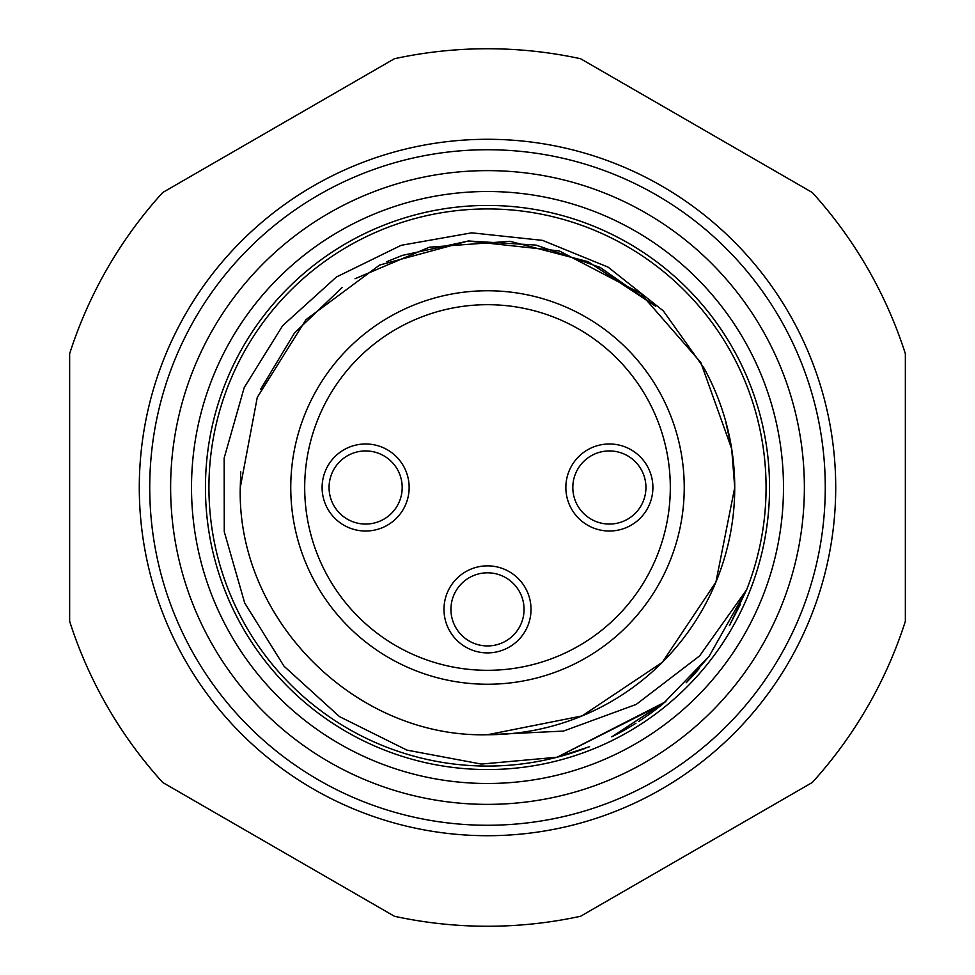 <?xml version="1.0" encoding="UTF-8"?>
<svg xmlns="http://www.w3.org/2000/svg" width="975" height="975" viewBox="0 0 975 975"><rect width="100%" height="100%" fill="white"/><g stroke="black" fill="none" stroke-linecap="round" stroke-linejoin="round"><path stroke-width="1.46" d="M531.022 609.375A43.522 43.522 0 0 1 487.5 652.897A43.522 43.522 0 0 1 443.978 609.375A43.522 43.522 0 0 1 487.5 565.853A43.522 43.522 0 0 1 531.022 609.375M565.853 487.5A43.522 43.522 0 0 1 609.375 443.978A43.522 43.522 0 0 1 652.897 487.5A43.522 43.522 0 0 1 609.375 531.022A43.522 43.522 0 0 1 565.853 487.5M322.103 487.5A43.522 43.522 0 0 1 365.625 443.978A43.522 43.522 0 0 1 409.147 487.5A43.522 43.522 0 0 1 365.625 531.022A43.522 43.522 0 0 1 322.103 487.5M329.062 487.5A36.562 36.562 0 0 1 365.625 450.938A36.562 36.562 0 0 1 402.188 487.5A36.562 36.562 0 0 1 365.625 524.062A36.562 36.562 0 0 1 329.062 487.5M684.243 487.5A196.743 196.743 0 0 0 487.5 290.757A196.743 196.743 0 0 0 290.757 487.5A196.743 196.743 0 0 0 487.5 684.243A196.743 196.743 0 0 0 684.243 487.5A196.743 196.743 0 0 0 487.5 290.757A196.743 196.743 0 0 0 290.757 487.5M572.812 487.5A36.562 36.562 0 0 1 609.375 450.938A36.562 36.562 0 0 1 645.938 487.5A36.562 36.562 0 0 1 609.375 524.062A36.562 36.562 0 0 1 572.812 487.5M450.938 609.375A36.562 36.562 0 0 1 487.5 572.812A36.562 36.562 0 0 1 524.062 609.375A36.562 36.562 0 0 1 487.5 645.938A36.562 36.562 0 0 1 450.938 609.375M580.576 58.732A438.75 438.75 0 0 0 394.424 58.732L162.715 192.514A438.75 438.75 0 0 0 69.639 353.718L69.639 621.282A438.75 438.75 0 0 0 162.715 782.486L394.424 916.268A438.75 438.75 0 0 0 580.576 916.268L812.285 782.486A438.75 438.75 0 0 0 905.361 621.282L905.361 353.718A438.75 438.75 0 0 0 812.285 192.514L580.576 58.732M149.736 487.5A337.764 337.764 0 0 0 487.5 825.264A337.764 337.764 0 0 0 825.264 487.5A337.764 337.764 0 0 0 487.5 149.736A337.764 337.764 0 0 0 149.736 487.5M804.375 487.5A316.875 316.875 0 0 0 487.5 170.625A316.875 316.875 0 0 0 170.625 487.5A316.875 316.875 0 0 0 487.5 804.375A316.875 316.875 0 0 0 804.375 487.5M191.514 487.5A295.986 295.986 0 0 1 487.5 191.514A295.986 295.986 0 0 1 783.486 487.5A295.986 295.986 0 0 1 487.5 783.486A295.986 295.986 0 0 1 191.514 487.5M205.445 487.5A282.055 282.055 0 0 1 487.5 205.445A282.055 282.055 0 0 1 769.555 487.5A282.055 282.055 0 0 1 487.5 769.555A282.055 282.055 0 0 1 205.445 487.5M729.507 625.463L746.631 589.741A278.57 278.57 0 0 0 464.076 209.918A278.57 278.57 0 0 0 212.867 534.178A278.57 278.57 0 0 0 557.103 757.234L663.134 703.731L709.166 656.212L746.631 589.741L699.623 655.882L636.212 704.413L563.452 731.092L487.5 734.736A247.236 247.236 0 0 0 734.736 487.5L731.689 448.853L734.736 487.5A247.236 247.236 0 0 0 703.865 367.867L663.293 310.854L608.107 267.138L542.539 240.374L471.705 232.83L401.152 245.31L336.436 276.998L282.689 325.626L244.225 387.538L224.165 458.031L224.262 531.728L244.676 602.952L284.017 666.217L339.458 716.601L406.904 750.116L481.309 764.071L557.103 757.234L665.413 701.854M342.176 287.491L294.511 332.975L260.544 389.427M240.764 471.851L240.264 487.5C236.864 619.612 355.388 738.136 487.5 734.736L582.112 715.918L662.318 662.318L715.918 582.112L734.736 487.5L715.918 582.112L662.318 662.318L582.112 715.918L487.5 734.736L582.112 715.918L662.318 662.318L715.918 582.112L734.736 487.5L715.918 582.112L662.318 662.318L582.112 715.918L487.5 734.736M731.689 448.829L700.793 362.481L640.563 293.341L559.272 250.916L468.097 241.032L379.604 265.054L305.955 319.678L257.278 397.386L240.264 487.5L257.278 397.386L305.955 319.678L379.604 265.054L468.097 241.032L559.272 250.916L640.563 293.341L700.793 362.481L731.689 448.829L725.339 420.006L731.689 448.829M355.022 278.752L429.414 247.187L509.998 241.3L588.193 261.702L655.614 306.223L600.1 267.394L536.116 245.091L468.487 240.996L402.285 255.413L386.88 261.666M686.132 682.805L709.178 656.212M729.617 625.267L740.342 604.415M585.536 748.252A278.57 278.57 0 0 1 557.103 757.234L589.119 746.874M611.8 736.807L665.901 701.452M686.437 682.5L709.203 656.175M557.091 757.234L589.582 746.692M612.519 736.442L665.937 701.415M686.68 682.256L709.3 656.041M729.422 625.609L746.631 589.741M699.136 668.643A278.57 278.57 0 0 1 686.741 682.195M663.134 703.731A278.57 278.57 0 0 1 638.54 721.573M635.956 723.218A278.57 278.57 0 0 1 612.739 736.332M670.312 487.5A182.812 182.812 0 0 0 487.5 304.688A182.812 182.812 0 0 0 304.688 487.5A182.812 182.812 0 0 0 487.5 670.312A182.812 182.812 0 0 0 670.312 487.5M835.709 487.5A348.209 348.209 0 0 1 487.5 835.709A348.209 348.209 0 0 1 139.291 487.5A348.209 348.209 0 0 1 487.5 139.291A348.209 348.209 0 0 1 835.709 487.5"/></g></svg>
